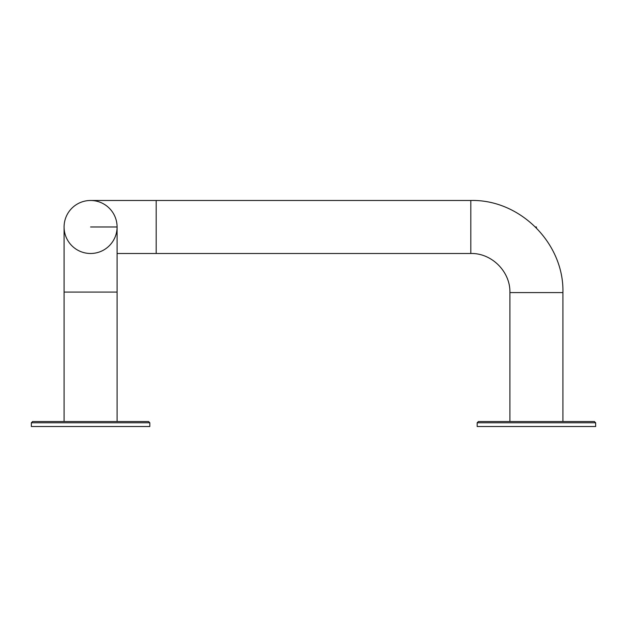<?xml version="1.0" encoding="UTF-8"?>
<svg xmlns="http://www.w3.org/2000/svg" width="627" height="627" viewBox="0 0 627 627"><rect width="100%" height="100%" fill="white"/><g stroke="black" fill="none" stroke-linecap="round" stroke-linejoin="round"><path stroke-width="0.94" d="M477.178 422.778L477.178 426.517L595.65 426.517L595.65 422.778L594.404 421.524L478.425 421.524L477.178 422.778L595.65 422.778M562.913 421.524L562.913 292.582C564.182 243.37 520.026 199.214 470.814 200.483L90.586 200.483A26.499 26.499 0 0 0 64.087 226.982A26.499 26.499 0 0 0 90.586 253.488A26.499 26.499 0 0 0 117.084 226.982A26.499 26.499 0 0 0 90.586 200.483A26.499 26.499 0 0 0 64.087 226.99A26.499 26.499 0 0 1 90.586 200.483A26.499 26.499 0 0 1 117.084 226.982A26.499 26.499 0 0 0 117.084 226.982L90.586 226.982M31.35 422.778L31.35 426.517L149.822 426.517L149.822 422.778L148.575 421.524L32.596 421.524L31.35 422.778L149.822 422.778M536.414 227.938L536.414 226.982L535.466 226.982M509.916 421.524L509.916 292.582L562.913 292.582M509.916 292.582C510.456 271.695 491.709 252.947 470.814 253.488L470.814 200.483M470.814 253.488L156.186 253.488L156.186 200.483M64.087 226.982L64.087 292.08L117.084 292.08L117.084 226.982A26.499 26.499 0 0 0 90.586 200.483M156.186 253.488L117.084 253.488M64.087 292.08L64.087 421.524M117.084 292.08L117.084 421.524"/></g></svg>
